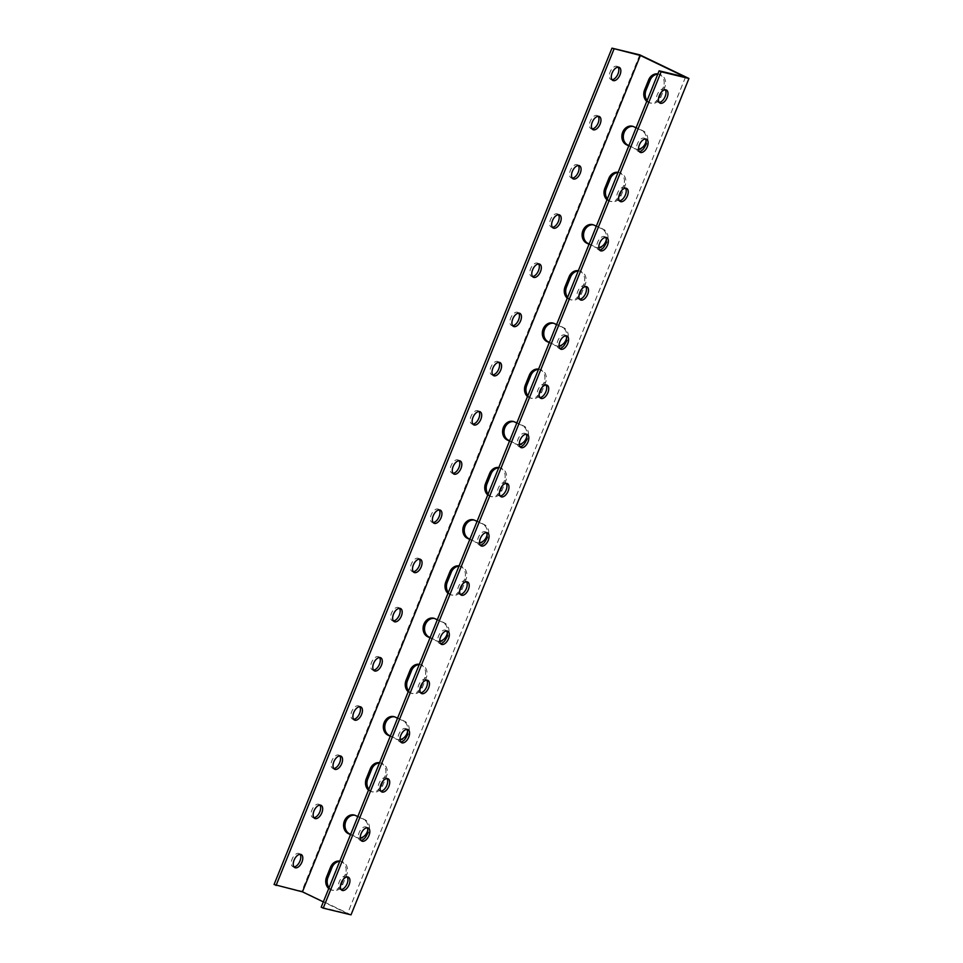 <?xml version="1.0" encoding="UTF-8"?>
<svg xmlns="http://www.w3.org/2000/svg" width="963" height="963" viewBox="0 0 963 963"><rect width="100%" height="100%" fill="white"/><g stroke="black" fill="none" stroke-linecap="round" stroke-linejoin="round"><path stroke-width="0.72" stroke-dasharray="4.82 3.61" d="M639.781 54.855L301.864 891.22L351.026 914.85M647.112 100.537A9.774 8.125 -76.4 0 0 651.144 103.222A9.774 8.125 -76.4 0 0 660.811 97.275L664.783 87.428A9.774 8.125 -76.4 0 0 659.703 74.38A9.774 8.125 -76.4 0 0 657.753 74.199M607.352 198.932A9.774 8.125 -76.4 0 0 611.385 201.628A9.774 8.125 -76.4 0 0 621.051 195.67L625.035 185.823A9.774 8.125 -76.4 0 0 619.943 172.774A9.774 8.125 -76.4 0 0 617.993 172.594M567.604 297.326A9.774 8.125 -76.4 0 0 571.637 300.023A9.774 8.125 -76.4 0 0 581.303 294.064L585.275 284.229A9.774 8.125 -76.4 0 0 580.183 271.181A9.774 8.125 -76.4 0 0 578.233 271M527.844 395.721A9.774 8.125 -76.4 0 0 531.877 398.417A9.774 8.125 -76.4 0 0 541.543 392.459L545.515 382.624A9.774 8.125 -76.4 0 0 540.436 369.575A9.774 8.125 -76.4 0 0 538.486 369.395M488.085 494.115A9.774 8.125 -76.4 0 0 492.117 496.812A9.774 8.125 -76.4 0 0 501.795 490.853L505.768 481.019A9.774 8.125 -76.4 0 0 500.676 467.97A9.774 8.125 -76.4 0 0 498.726 467.789M448.337 592.522A9.774 8.125 -76.4 0 0 452.369 595.206A9.774 8.125 -76.4 0 0 462.035 589.26L466.008 579.413A9.774 8.125 -76.4 0 0 460.928 566.364A9.774 8.125 -76.4 0 0 458.978 566.184M408.577 690.916A9.774 8.125 -76.4 0 0 412.609 693.613A9.774 8.125 -76.4 0 0 422.276 687.654L426.26 677.808A9.774 8.125 -76.4 0 0 421.168 664.759A9.774 8.125 -76.4 0 0 419.218 664.578M368.829 789.311A9.774 8.125 -76.4 0 0 372.862 792.007A9.774 8.125 -76.4 0 0 382.528 786.049L386.5 776.214A9.774 8.125 -76.4 0 0 381.408 763.165A9.774 8.125 -76.4 0 0 379.458 762.985M329.069 887.705A9.774 8.125 -76.4 0 0 333.102 890.402A9.774 8.125 -76.4 0 0 342.768 884.443L346.752 874.609A9.774 8.125 -76.4 0 0 341.66 861.56A9.774 8.125 -76.4 0 0 339.71 861.379M350.628 834.367L357.634 837.738A9.774 8.125 -76.4 0 0 358.994 838.219A9.774 8.125 -76.4 0 0 368.949 831.454A9.774 8.125 -76.4 0 0 364.929 819.694L356.876 815.83A9.774 8.125 -76.4 0 0 355.528 815.348A9.774 8.125 -76.4 0 0 354.793 815.216M390.376 735.961L397.394 739.343A9.774 8.125 -76.4 0 0 398.742 739.825A9.774 8.125 -76.4 0 0 408.709 733.06A9.774 8.125 -76.4 0 0 404.677 721.299L396.636 717.435A9.774 8.125 -76.4 0 0 395.275 716.941A9.774 8.125 -76.4 0 0 394.553 716.809M430.136 637.566L437.142 640.937A9.774 8.125 -76.4 0 0 438.502 641.418A9.774 8.125 -76.4 0 0 448.469 634.653A9.774 8.125 -76.4 0 0 444.437 622.905L436.383 619.028A9.774 8.125 -76.4 0 0 435.035 618.547A9.774 8.125 -76.4 0 0 434.301 618.415M469.884 539.172L476.902 542.542A9.774 8.125 -76.4 0 0 478.262 543.024A9.774 8.125 -76.4 0 0 488.217 536.259A9.774 8.125 -76.4 0 0 484.196 524.51L476.143 520.634A9.774 8.125 -76.4 0 0 474.783 520.152A9.774 8.125 -76.4 0 0 474.061 520.02M509.644 440.777L516.662 444.148A9.774 8.125 -76.4 0 0 518.01 444.629A9.774 8.125 -76.4 0 0 527.977 437.864A9.774 8.125 -76.4 0 0 523.944 426.103L515.891 422.239A9.774 8.125 -76.4 0 0 514.543 421.758A9.774 8.125 -76.4 0 0 513.809 421.625M549.392 342.383L556.409 345.753A9.774 8.125 -76.4 0 0 557.77 346.235A9.774 8.125 -76.4 0 0 567.725 339.47A9.774 8.125 -76.4 0 0 563.704 327.709L555.651 323.845A9.774 8.125 -76.4 0 0 554.303 323.363A9.774 8.125 -76.4 0 0 553.569 323.231M589.151 243.976L596.169 247.359A9.774 8.125 -76.4 0 0 597.517 247.84A9.774 8.125 -76.4 0 0 607.484 241.075A9.774 8.125 -76.4 0 0 603.452 229.314L595.411 225.45A9.774 8.125 -76.4 0 0 594.051 224.957A9.774 8.125 -76.4 0 0 593.328 224.824M628.911 145.582L635.917 148.952A9.774 8.125 -76.4 0 0 637.277 149.434A9.774 8.125 -76.4 0 0 647.232 142.668A9.774 8.125 -76.4 0 0 643.212 130.92L635.159 127.044A9.774 8.125 -76.4 0 0 633.81 126.562A9.774 8.125 -76.4 0 0 633.076 126.43M274.058 884.528L301.864 891.22M618.09 67.121A7.283 3.984 115.7 0 0 617.211 66.375A7.283 3.984 115.7 0 0 610.47 71.226A7.283 3.984 115.7 0 0 610.903 79.52A7.283 3.984 115.7 0 0 612.035 79.736M598.216 116.33A7.283 3.984 115.7 0 0 597.337 115.572A7.283 3.984 115.7 0 0 590.596 120.423A7.283 3.984 115.7 0 0 591.029 128.717A7.283 3.984 115.7 0 0 592.161 128.934M578.342 165.528A7.283 3.984 115.7 0 0 577.463 164.781A7.283 3.984 115.7 0 0 570.71 169.62A7.283 3.984 115.7 0 0 571.143 177.914A7.283 3.984 115.7 0 0 572.275 178.131M558.456 214.725A7.283 3.984 115.7 0 0 557.577 213.979A7.283 3.984 115.7 0 0 550.836 218.818A7.283 3.984 115.7 0 0 551.269 227.112A7.283 3.984 115.7 0 0 552.401 227.328M538.582 263.922A7.283 3.984 115.7 0 0 537.703 263.176A7.283 3.984 115.7 0 0 530.962 268.015A7.283 3.984 115.7 0 0 531.395 276.309A7.283 3.984 115.7 0 0 532.527 276.525M518.708 313.119A7.283 3.984 115.7 0 0 517.829 312.373A7.283 3.984 115.7 0 0 511.076 317.212A7.283 3.984 115.7 0 0 511.509 325.506A7.283 3.984 115.7 0 0 512.641 325.723M498.834 362.317A7.283 3.984 115.7 0 0 497.943 361.57A7.283 3.984 115.7 0 0 491.202 366.409A7.283 3.984 115.7 0 0 491.636 374.703A7.283 3.984 115.7 0 0 492.767 374.92M478.948 411.514A7.283 3.984 115.7 0 0 478.069 410.768A7.283 3.984 115.7 0 0 471.328 415.607A7.283 3.984 115.7 0 0 471.762 423.901A7.283 3.984 115.7 0 0 472.893 424.129M459.074 460.711A7.283 3.984 115.7 0 0 458.195 459.965A7.283 3.984 115.7 0 0 451.454 464.816A7.283 3.984 115.7 0 0 451.876 473.098A7.283 3.984 115.7 0 0 453.019 473.327M439.2 509.909A7.283 3.984 115.7 0 0 438.321 509.162A7.283 3.984 115.7 0 0 431.568 514.013A7.283 3.984 115.7 0 0 432.002 522.295A7.283 3.984 115.7 0 0 433.133 522.524M419.314 559.106A7.283 3.984 115.7 0 0 418.436 558.359A7.283 3.984 115.7 0 0 411.695 563.211A7.283 3.984 115.7 0 0 412.128 571.504A7.283 3.984 115.7 0 0 413.259 571.721M399.44 608.315A7.283 3.984 115.7 0 0 398.562 607.557A7.283 3.984 115.7 0 0 391.821 612.408A7.283 3.984 115.7 0 0 392.254 620.702A7.283 3.984 115.7 0 0 393.386 620.918M379.566 657.512A7.283 3.984 115.7 0 0 378.688 656.766A7.283 3.984 115.7 0 0 371.935 661.605A7.283 3.984 115.7 0 0 372.368 669.899A7.283 3.984 115.7 0 0 373.5 670.116M359.681 706.71A7.283 3.984 115.7 0 0 358.802 705.963A7.283 3.984 115.7 0 0 352.061 710.802A7.283 3.984 115.7 0 0 352.494 719.096A7.283 3.984 115.7 0 0 353.626 719.313M339.807 755.907A7.283 3.984 115.7 0 0 338.928 755.161A7.283 3.984 115.7 0 0 332.187 760A7.283 3.984 115.7 0 0 332.62 768.293A7.283 3.984 115.7 0 0 333.752 768.51M319.933 805.104A7.283 3.984 115.7 0 0 319.054 804.358A7.283 3.984 115.7 0 0 312.301 809.197A7.283 3.984 115.7 0 0 312.734 817.491A7.283 3.984 115.7 0 0 313.878 817.707M300.059 854.301A7.283 3.984 115.7 0 0 299.18 853.555A7.283 3.984 115.7 0 0 292.427 858.394A7.283 3.984 115.7 0 0 292.86 866.688A7.283 3.984 115.7 0 0 293.992 866.905M685.487 77.16L347.571 913.538L323.339 901.886M657.849 73.946A9.774 8.125 103.6 0 1 658.259 74.031A9.774 8.125 103.6 0 1 663.351 87.079L661.244 92.304M658.487 98.659A9.774 8.125 103.6 0 1 649.7 102.885A9.774 8.125 103.6 0 1 646.775 101.356M618.09 172.341A9.774 8.125 103.6 0 1 618.499 172.437A9.774 8.125 103.6 0 1 623.591 185.486L621.484 190.698M618.74 197.054A9.774 8.125 103.6 0 1 609.952 201.279A9.774 8.125 103.6 0 1 607.015 199.762M578.342 270.747A9.774 8.125 103.6 0 1 578.751 270.832A9.774 8.125 103.6 0 1 583.843 283.88L581.724 289.093M578.98 295.448A9.774 8.125 103.6 0 1 570.192 299.674A9.774 8.125 103.6 0 1 567.267 298.157M538.582 369.142A9.774 8.125 103.6 0 1 538.991 369.226A9.774 8.125 103.6 0 1 544.083 382.275L541.976 387.487M539.232 393.855A9.774 8.125 103.6 0 1 530.432 398.068A9.774 8.125 103.6 0 1 527.507 396.551M498.834 467.536A9.774 8.125 103.6 0 1 499.243 467.621A9.774 8.125 103.6 0 1 504.323 480.669L502.217 485.894M499.472 492.249A9.774 8.125 103.6 0 1 490.685 496.463A9.774 8.125 103.6 0 1 487.76 494.946M459.074 565.931A9.774 8.125 103.6 0 1 459.483 566.015A9.774 8.125 103.6 0 1 464.575 579.064L462.469 584.288M459.712 590.644A9.774 8.125 103.6 0 1 450.925 594.869A9.774 8.125 103.6 0 1 448 593.34M419.314 664.326A9.774 8.125 103.6 0 1 419.724 664.422A9.774 8.125 103.6 0 1 424.815 677.471L422.709 682.683M419.964 689.039A9.774 8.125 103.6 0 1 411.177 693.264A9.774 8.125 103.6 0 1 408.24 691.747M379.566 762.732A9.774 8.125 103.6 0 1 379.976 762.816A9.774 8.125 103.6 0 1 385.068 775.865L382.949 781.077M380.204 787.433A9.774 8.125 103.6 0 1 371.417 791.658A9.774 8.125 103.6 0 1 368.492 790.142M339.807 861.127A9.774 8.125 103.6 0 1 340.216 861.211A9.774 8.125 103.6 0 1 345.308 874.26L343.201 879.472M340.457 885.84A9.774 8.125 103.6 0 1 331.669 890.053A9.774 8.125 103.6 0 1 328.732 888.536M357.791 816.612L363.484 819.344A9.774 8.125 103.6 0 1 367.806 830.034M360.282 837.966A9.774 8.125 103.6 0 1 357.55 837.87A9.774 8.125 103.6 0 1 356.202 837.389L350.508 834.656M397.55 718.217L403.244 720.95A9.774 8.125 103.6 0 1 407.554 731.639M400.042 739.572A9.774 8.125 103.6 0 1 397.31 739.476A9.774 8.125 103.6 0 1 395.949 738.994L390.256 736.25M437.298 619.823L442.992 622.555A9.774 8.125 103.6 0 1 447.314 633.245M439.79 641.177A9.774 8.125 103.6 0 1 437.058 641.081A9.774 8.125 103.6 0 1 435.709 640.6L430.016 637.855M477.058 521.416L482.752 524.161A9.774 8.125 103.6 0 1 487.073 534.85M479.55 542.783A9.774 8.125 103.6 0 1 476.817 542.675A9.774 8.125 103.6 0 1 475.469 542.193L469.775 539.461M516.818 423.022L522.512 425.766A9.774 8.125 103.6 0 1 526.821 436.444M519.298 444.376A9.774 8.125 103.6 0 1 516.577 444.28A9.774 8.125 103.6 0 1 515.217 443.799L509.523 441.066M556.566 324.627L562.26 327.36A9.774 8.125 103.6 0 1 566.581 338.049M559.058 345.982A9.774 8.125 103.6 0 1 556.325 345.886A9.774 8.125 103.6 0 1 554.977 345.404L549.283 342.672M596.326 226.233L602.019 228.965A9.774 8.125 103.6 0 1 606.329 239.655M598.817 247.587A9.774 8.125 103.6 0 1 596.085 247.491A9.774 8.125 103.6 0 1 594.725 247.01L589.031 244.265M636.074 127.838L641.767 130.571A9.774 8.125 103.6 0 1 646.089 141.26M638.565 149.193A9.774 8.125 103.6 0 1 635.833 149.096A9.774 8.125 103.6 0 1 634.485 148.615L628.791 145.87M321.197 907.182L347.571 913.538M665.24 89.788A7.283 3.984 115.7 0 0 664.362 89.041A7.283 3.984 115.7 0 0 657.272 94.651A7.283 3.984 115.7 0 0 658.042 102.174A7.283 3.984 115.7 0 0 659.174 102.391M645.366 138.985A7.283 3.984 115.7 0 0 644.476 138.239A7.283 3.984 115.7 0 0 637.398 143.86A7.283 3.984 115.7 0 0 638.168 151.372A7.283 3.984 115.7 0 0 639.3 151.588M625.481 188.182A7.283 3.984 115.7 0 0 624.602 187.436A7.283 3.984 115.7 0 0 617.512 193.057A7.283 3.984 115.7 0 0 618.294 200.569A7.283 3.984 115.7 0 0 619.426 200.786M605.607 237.38A7.283 3.984 115.7 0 0 604.728 236.633A7.283 3.984 115.7 0 0 597.638 242.255A7.283 3.984 115.7 0 0 598.408 249.766A7.283 3.984 115.7 0 0 599.552 249.983M585.733 286.577A7.283 3.984 115.7 0 0 584.854 285.83A7.283 3.984 115.7 0 0 577.764 291.452A7.283 3.984 115.7 0 0 578.534 298.963A7.283 3.984 115.7 0 0 579.666 299.18M565.847 335.774A7.283 3.984 115.7 0 0 564.968 335.028A7.283 3.984 115.7 0 0 557.878 340.649A7.283 3.984 115.7 0 0 558.66 348.161A7.283 3.984 115.7 0 0 559.792 348.389M545.973 384.971A7.283 3.984 115.7 0 0 545.094 384.225A7.283 3.984 115.7 0 0 538.004 389.846A7.283 3.984 115.7 0 0 538.786 397.358A7.283 3.984 115.7 0 0 539.918 397.587M526.099 434.169A7.283 3.984 115.7 0 0 525.22 433.422A7.283 3.984 115.7 0 0 518.13 439.044A7.283 3.984 115.7 0 0 518.901 446.555A7.283 3.984 115.7 0 0 520.032 446.784M506.213 483.366A7.283 3.984 115.7 0 0 505.334 482.619A7.283 3.984 115.7 0 0 498.256 488.241A7.283 3.984 115.7 0 0 499.027 495.764A7.283 3.984 115.7 0 0 500.158 495.981M486.339 532.575A7.283 3.984 115.7 0 0 485.46 531.817A7.283 3.984 115.7 0 0 478.37 537.438A7.283 3.984 115.7 0 0 479.153 544.962A7.283 3.984 115.7 0 0 480.284 545.178M466.465 581.772A7.283 3.984 115.7 0 0 465.586 581.026A7.283 3.984 115.7 0 0 458.496 586.636A7.283 3.984 115.7 0 0 459.267 594.159A7.283 3.984 115.7 0 0 460.41 594.376M446.591 630.97A7.283 3.984 115.7 0 0 445.713 630.223A7.283 3.984 115.7 0 0 438.622 635.845A7.283 3.984 115.7 0 0 439.393 643.356A7.283 3.984 115.7 0 0 440.524 643.573M426.705 680.167A7.283 3.984 115.7 0 0 425.827 679.421A7.283 3.984 115.7 0 0 418.736 685.042A7.283 3.984 115.7 0 0 419.519 692.553A7.283 3.984 115.7 0 0 420.65 692.77M406.831 729.364A7.283 3.984 115.7 0 0 405.953 728.618A7.283 3.984 115.7 0 0 398.863 734.239A7.283 3.984 115.7 0 0 399.645 741.751A7.283 3.984 115.7 0 0 400.777 741.967M386.957 778.561A7.283 3.984 115.7 0 0 386.079 777.815A7.283 3.984 115.7 0 0 378.989 783.437A7.283 3.984 115.7 0 0 379.759 790.948A7.283 3.984 115.7 0 0 380.891 791.165M367.072 827.759A7.283 3.984 115.7 0 0 366.193 827.012A7.283 3.984 115.7 0 0 359.115 832.634A7.283 3.984 115.7 0 0 359.885 840.145A7.283 3.984 115.7 0 0 361.017 840.374M347.198 876.956A7.283 3.984 115.7 0 0 346.319 876.21A7.283 3.984 115.7 0 0 339.229 881.831A7.283 3.984 115.7 0 0 340.011 889.343A7.283 3.984 115.7 0 0 341.143 889.571M663.351 87.079L664.783 87.428M659.366 96.926L660.811 97.275M623.591 185.486L625.035 185.823M619.618 195.32L621.051 195.67M583.843 283.88L585.275 284.229M579.858 293.715L581.303 294.064M544.083 382.275L545.515 382.624M540.111 392.11L541.543 392.459M504.323 480.669L505.768 481.019M500.351 490.516L501.795 490.853M464.575 579.064L466.008 579.413M460.603 588.911L462.035 589.26M424.815 677.471L426.26 677.808M420.843 687.305L422.276 687.654M385.068 775.865L386.5 776.214M381.083 785.7L382.528 786.049M345.308 874.26L346.752 874.609M341.335 884.094L342.768 884.443M363.484 819.344L364.929 819.694M356.202 837.389L357.634 837.738M355.443 815.48L356.876 815.83M403.244 720.95L404.677 721.299M395.949 738.994L397.394 739.343M395.191 717.086L396.636 717.435M442.992 622.555L444.437 622.905M435.709 640.6L437.142 640.937M434.951 618.691L436.383 619.028M482.752 524.161L484.196 524.51M475.469 542.193L476.902 542.542M474.699 520.285L476.143 520.634M522.512 425.766L523.944 426.103M515.217 443.799L516.662 444.148M514.459 421.89L515.891 422.239M562.26 327.36L563.704 327.709M554.977 345.404L556.409 345.753M554.219 323.496L555.651 323.845M602.019 228.965L603.452 229.314M594.725 247.01L596.169 247.359M593.966 225.101L595.411 225.45M641.767 130.571L643.212 130.92M634.485 148.615L635.917 148.952M633.726 126.707L635.159 127.044M658.259 74.031L659.703 74.38M649.7 102.885L651.144 103.222M618.499 172.437L619.943 172.774M609.952 201.279L611.385 201.628M578.751 270.832L580.183 271.181M570.192 299.674L571.637 300.023M538.991 369.226L540.436 369.575M530.432 398.068L531.877 398.417M499.243 467.621L500.676 467.97M490.685 496.463L492.117 496.812M459.483 566.015L460.928 566.364M450.925 594.869L452.369 595.206M419.724 664.422L421.168 664.759M411.177 693.264L412.609 693.613M379.976 762.816L381.408 763.165M371.417 791.658L372.862 792.007M340.216 861.211L341.66 861.56M331.669 890.053L333.102 890.402M357.55 837.87L358.994 838.219M354.083 814.999L355.528 815.348M397.31 739.476L398.742 739.825M393.843 716.604L395.275 716.941M437.058 641.081L438.502 641.418M433.591 618.198L435.035 618.547M476.817 542.675L478.262 543.024M473.351 519.803L474.783 520.152M516.577 444.28L518.01 444.629M513.098 421.409L514.543 421.758M556.325 345.886L557.77 346.235M552.858 323.014L554.303 323.363M596.085 247.491L597.517 247.84M592.618 224.62L594.051 224.957M635.833 149.096L637.277 149.434M632.366 126.213L633.81 126.562M658.042 102.174L660.064 103.137M664.362 89.041L666.372 90.004M638.168 151.372L640.178 152.335M644.476 138.239L646.498 139.202M618.294 200.569L620.304 201.532M624.602 187.436L626.612 188.399M598.408 249.766L600.431 250.729M604.728 236.633L606.738 237.596M578.534 298.963L580.545 299.938M584.854 285.83L586.864 286.793M558.66 348.161L560.671 349.136M564.968 335.028L566.978 335.991M538.786 397.358L540.797 398.333M545.094 384.225L547.104 385.2M518.901 446.555L520.911 447.53M525.22 433.422L527.23 434.397M499.027 495.764L501.037 496.727M505.334 482.619L507.357 483.595M479.153 544.962L481.163 545.925M485.46 531.817L487.471 532.792M459.267 594.159L461.289 595.122M465.586 581.026L467.597 581.989M439.393 643.356L441.403 644.319M445.713 630.223L447.723 631.186M419.519 692.553L421.529 693.516M425.827 679.421L427.837 680.384M399.645 741.751L401.655 742.714M405.953 728.618L407.963 729.581M379.759 790.948L381.769 791.911M386.079 777.815L388.089 778.778M359.885 840.145L361.895 841.12M366.193 827.012L368.215 827.975M340.011 889.343L342.021 890.318M346.319 876.21L348.329 877.173M294.871 867.651L292.86 866.688M301.19 854.518L299.18 853.555M314.757 818.454L312.734 817.491M321.064 805.321L319.054 804.358M334.63 769.256L332.62 768.293M340.938 756.124L338.928 755.161M354.504 720.059L352.494 719.096M360.824 706.926L358.802 705.963M374.378 670.862L372.368 669.899M380.698 657.729L378.688 656.766M394.264 621.665L392.254 620.702M400.572 608.532L398.562 607.557M414.138 572.467L412.128 571.504M420.446 559.334L418.436 558.359M434.012 523.27L432.002 522.295M440.332 510.137L438.321 509.162M453.898 474.073L451.876 473.098M460.206 460.94L458.195 459.965M473.772 424.876L471.762 423.901M480.08 411.731L478.069 410.768M493.646 375.678L491.636 374.703M499.966 362.533L497.943 361.57M513.532 326.469L511.509 325.506M519.839 313.336L517.829 312.373M533.406 277.272L531.395 276.309M539.713 264.139L537.703 263.176M553.28 228.075L551.269 227.112M559.599 214.942L557.577 213.979M573.154 178.877L571.143 177.914M579.473 165.744L577.463 164.781M593.039 129.68L591.029 128.717M599.347 116.547L597.337 115.572M612.913 80.483L610.903 79.52M619.221 67.35L617.211 66.375"/><path stroke-width="1.44" d="M644.476 57.106L639.781 54.855L611.974 48.15L640.359 55.469L685.487 77.16L659.113 70.805L321.197 907.182L323.219 908.145L351.026 914.85L688.942 78.472L644.476 57.106M657.753 74.199A9.774 8.125 -76.4 0 0 650.025 80.338L646.053 90.173A9.774 8.125 -76.4 0 0 647.112 100.537M617.993 172.594A9.774 8.125 -76.4 0 0 610.277 178.733L606.293 188.579A9.774 8.125 -76.4 0 0 607.352 198.932M578.233 271A9.774 8.125 -76.4 0 0 570.517 277.127L566.545 286.974A9.774 8.125 -76.4 0 0 567.604 297.326M538.486 369.395A9.774 8.125 -76.4 0 0 530.769 375.534L526.785 385.369A9.774 8.125 -76.4 0 0 527.844 395.721M498.726 467.789A9.774 8.125 -76.4 0 0 491.01 473.928L487.037 483.763A9.774 8.125 -76.4 0 0 488.085 494.115M458.978 566.184A9.774 8.125 -76.4 0 0 451.25 572.323L447.277 582.158A9.774 8.125 -76.4 0 0 448.337 592.522M419.218 664.578A9.774 8.125 -76.4 0 0 411.502 670.717L407.518 680.564A9.774 8.125 -76.4 0 0 408.577 690.916M379.458 762.985A9.774 8.125 -76.4 0 0 371.742 769.112L367.77 778.959A9.774 8.125 -76.4 0 0 368.829 789.311M339.71 861.379A9.774 8.125 -76.4 0 0 331.994 867.519L328.01 877.353A9.774 8.125 -76.4 0 0 329.069 887.705M354.793 815.216A9.774 8.125 -76.4 0 0 345.428 822.534A9.774 8.125 -76.4 0 0 349.593 833.862L350.628 834.367M394.553 716.809A9.774 8.125 -76.4 0 0 385.188 724.14A9.774 8.125 -76.4 0 0 389.341 735.467L390.376 735.961M434.301 618.415A9.774 8.125 -76.4 0 0 424.948 625.745A9.774 8.125 -76.4 0 0 429.101 637.073L430.136 637.566M474.061 520.02A9.774 8.125 -76.4 0 0 464.696 527.351A9.774 8.125 -76.4 0 0 468.849 538.678L469.884 539.172M513.809 421.625A9.774 8.125 -76.4 0 0 504.456 428.944A9.774 8.125 -76.4 0 0 508.608 440.284L509.644 440.777M553.569 323.231A9.774 8.125 -76.4 0 0 544.203 330.55A9.774 8.125 -76.4 0 0 548.368 341.877L549.392 342.383M593.328 224.824A9.774 8.125 -76.4 0 0 583.963 232.155A9.774 8.125 -76.4 0 0 588.116 243.483L589.151 243.976M633.076 126.43A9.774 8.125 -76.4 0 0 623.723 133.761A9.774 8.125 -76.4 0 0 627.876 145.088L628.911 145.582M323.339 901.886L302.442 891.846L274.058 884.528L611.974 48.15M612.035 79.736A7.283 3.984 115.7 0 0 617.993 73.898A7.283 3.984 115.7 0 0 618.09 67.121M592.161 128.934A7.283 3.984 115.7 0 0 598.107 123.095A7.283 3.984 115.7 0 0 598.216 116.33M572.275 178.131A7.283 3.984 115.7 0 0 578.233 172.293A7.283 3.984 115.7 0 0 578.342 165.528M552.401 227.328A7.283 3.984 115.7 0 0 558.359 221.49A7.283 3.984 115.7 0 0 558.456 214.725M532.527 276.525A7.283 3.984 115.7 0 0 538.473 270.687A7.283 3.984 115.7 0 0 538.582 263.922M512.641 325.723A7.283 3.984 115.7 0 0 518.6 319.885A7.283 3.984 115.7 0 0 518.708 313.119M492.767 374.92A7.283 3.984 115.7 0 0 498.726 369.082A7.283 3.984 115.7 0 0 498.834 362.317M472.893 424.129A7.283 3.984 115.7 0 0 478.852 418.279A7.283 3.984 115.7 0 0 478.948 411.514M453.019 473.327A7.283 3.984 115.7 0 0 458.966 467.476A7.283 3.984 115.7 0 0 459.074 460.711M433.133 522.524A7.283 3.984 115.7 0 0 439.092 516.686A7.283 3.984 115.7 0 0 439.2 509.909M413.259 571.721A7.283 3.984 115.7 0 0 419.218 565.883A7.283 3.984 115.7 0 0 419.314 559.106M393.386 620.918A7.283 3.984 115.7 0 0 399.332 615.08A7.283 3.984 115.7 0 0 399.44 608.315M373.5 670.116A7.283 3.984 115.7 0 0 379.458 664.277A7.283 3.984 115.7 0 0 379.566 657.512M353.626 719.313A7.283 3.984 115.7 0 0 359.584 713.475A7.283 3.984 115.7 0 0 359.681 706.71M333.752 768.51A7.283 3.984 115.7 0 0 339.71 762.672A7.283 3.984 115.7 0 0 339.807 755.907M313.878 817.707A7.283 3.984 115.7 0 0 319.824 811.869A7.283 3.984 115.7 0 0 319.933 805.104M293.992 866.905A7.283 3.984 115.7 0 0 299.95 861.066A7.283 3.984 115.7 0 0 300.059 854.301M323.219 908.145L661.136 71.78L688.942 78.472M341.239 882.794A7.283 3.984 -64.3 0 1 348.329 877.173A7.283 3.984 -64.3 0 1 348.762 885.466A7.283 3.984 -64.3 0 1 342.021 890.318A7.283 3.984 -64.3 0 1 341.239 882.794M361.125 833.597A7.283 3.984 -64.3 0 1 368.215 827.975A7.283 3.984 -64.3 0 1 368.636 836.269A7.283 3.984 -64.3 0 1 361.895 841.12A7.283 3.984 -64.3 0 1 361.125 833.597M380.999 784.4A7.283 3.984 -64.3 0 1 388.089 778.778A7.283 3.984 -64.3 0 1 388.522 787.072A7.283 3.984 -64.3 0 1 381.769 791.911A7.283 3.984 -64.3 0 1 380.999 784.4M400.873 735.202A7.283 3.984 -64.3 0 1 407.963 729.581A7.283 3.984 -64.3 0 1 408.396 737.875A7.283 3.984 -64.3 0 1 401.655 742.714A7.283 3.984 -64.3 0 1 400.873 735.202M420.759 686.005A7.283 3.984 -64.3 0 1 427.837 680.384A7.283 3.984 -64.3 0 1 428.27 688.677A7.283 3.984 -64.3 0 1 421.529 693.516A7.283 3.984 -64.3 0 1 420.759 686.005M440.633 636.808A7.283 3.984 -64.3 0 1 447.723 631.186A7.283 3.984 -64.3 0 1 448.156 639.48A7.283 3.984 -64.3 0 1 441.403 644.319A7.283 3.984 -64.3 0 1 440.633 636.808M460.507 587.611A7.283 3.984 -64.3 0 1 467.597 581.989A7.283 3.984 -64.3 0 1 468.03 590.283A7.283 3.984 -64.3 0 1 461.289 595.122A7.283 3.984 -64.3 0 1 460.507 587.611M480.381 538.413A7.283 3.984 -64.3 0 1 487.471 532.792A7.283 3.984 -64.3 0 1 487.904 541.086A7.283 3.984 -64.3 0 1 481.163 545.925A7.283 3.984 -64.3 0 1 480.381 538.413M500.266 489.216A7.283 3.984 -64.3 0 1 507.357 483.595A7.283 3.984 -64.3 0 1 507.79 491.888A7.283 3.984 -64.3 0 1 501.037 496.727A7.283 3.984 -64.3 0 1 500.266 489.216M520.14 440.007A7.283 3.984 -64.3 0 1 527.23 434.397A7.283 3.984 -64.3 0 1 527.664 442.679A7.283 3.984 -64.3 0 1 520.911 447.53A7.283 3.984 -64.3 0 1 520.14 440.007M540.014 390.809A7.283 3.984 -64.3 0 1 547.104 385.2A7.283 3.984 -64.3 0 1 547.538 393.482A7.283 3.984 -64.3 0 1 540.797 398.333A7.283 3.984 -64.3 0 1 540.014 390.809M559.9 341.612A7.283 3.984 -64.3 0 1 566.978 335.991A7.283 3.984 -64.3 0 1 567.412 344.285A7.283 3.984 -64.3 0 1 560.671 349.136A7.283 3.984 -64.3 0 1 559.9 341.612M579.774 292.415A7.283 3.984 -64.3 0 1 586.864 286.793A7.283 3.984 -64.3 0 1 587.298 295.087A7.283 3.984 -64.3 0 1 580.545 299.938A7.283 3.984 -64.3 0 1 579.774 292.415M599.648 243.218A7.283 3.984 -64.3 0 1 606.738 237.596A7.283 3.984 -64.3 0 1 607.172 245.89A7.283 3.984 -64.3 0 1 600.431 250.729A7.283 3.984 -64.3 0 1 599.648 243.218M619.534 194.02A7.283 3.984 -64.3 0 1 626.612 188.399A7.283 3.984 -64.3 0 1 627.045 196.693A7.283 3.984 -64.3 0 1 620.304 201.532A7.283 3.984 -64.3 0 1 619.534 194.02M639.408 144.823A7.283 3.984 -64.3 0 1 646.498 139.202A7.283 3.984 -64.3 0 1 646.931 147.495A7.283 3.984 -64.3 0 1 640.178 152.335A7.283 3.984 -64.3 0 1 639.408 144.823M659.282 95.626A7.283 3.984 -64.3 0 1 666.372 90.004A7.283 3.984 -64.3 0 1 666.805 98.298A7.283 3.984 -64.3 0 1 660.064 103.137A7.283 3.984 -64.3 0 1 659.282 95.626M302.442 891.846L640.359 55.469M646.775 101.356A9.774 8.125 103.6 0 1 644.62 89.836L648.593 79.989A9.774 8.125 103.6 0 1 657.849 73.946M661.244 92.304L659.366 96.926A9.774 8.125 103.6 0 1 658.487 98.659M607.015 199.762A9.774 8.125 103.6 0 1 604.86 188.23L608.833 178.384A9.774 8.125 103.6 0 1 618.09 172.341M621.484 190.698L619.618 195.32A9.774 8.125 103.6 0 1 618.74 197.054M567.267 298.157A9.774 8.125 103.6 0 1 565.1 286.625L569.085 276.79A9.774 8.125 103.6 0 1 578.342 270.747M581.724 289.093L579.858 293.715A9.774 8.125 103.6 0 1 578.98 295.448M527.507 396.551A9.774 8.125 103.6 0 1 525.353 385.019L529.325 375.185A9.774 8.125 103.6 0 1 538.582 369.142M541.976 387.487L540.111 392.11A9.774 8.125 103.6 0 1 539.232 393.855M487.76 494.946A9.774 8.125 103.6 0 1 485.593 483.414L489.565 473.579A9.774 8.125 103.6 0 1 498.834 467.536M502.217 485.894L500.351 490.516A9.774 8.125 103.6 0 1 499.472 492.249M448 593.34A9.774 8.125 103.6 0 1 445.845 581.821L449.817 571.974A9.774 8.125 103.6 0 1 459.074 565.931M462.469 584.288L460.603 588.911A9.774 8.125 103.6 0 1 459.712 590.644M408.24 691.747A9.774 8.125 103.6 0 1 406.085 680.215L410.057 670.368A9.774 8.125 103.6 0 1 419.314 664.326M422.709 682.683L420.843 687.305A9.774 8.125 103.6 0 1 419.964 689.039M368.492 790.142A9.774 8.125 103.6 0 1 366.325 778.61L370.31 768.775A9.774 8.125 103.6 0 1 379.566 762.732M382.949 781.077L381.083 785.7A9.774 8.125 103.6 0 1 380.204 787.433M328.732 888.536A9.774 8.125 103.6 0 1 326.577 877.004L330.55 867.169A9.774 8.125 103.6 0 1 339.807 861.127M343.201 879.472L341.335 884.094A9.774 8.125 103.6 0 1 340.457 885.84M367.806 830.034A9.774 8.125 103.6 0 1 360.282 837.966M350.508 834.656L348.149 833.525A9.774 8.125 103.6 0 1 344.128 821.764A9.774 8.125 103.6 0 1 354.083 814.999A9.774 8.125 103.6 0 1 355.443 815.48L357.791 816.612M407.554 731.639A9.774 8.125 103.6 0 1 400.042 739.572M390.256 736.25L387.908 735.118A9.774 8.125 103.6 0 1 383.876 723.369A9.774 8.125 103.6 0 1 393.843 716.604A9.774 8.125 103.6 0 1 395.191 717.086L397.55 718.217M447.314 633.245A9.774 8.125 103.6 0 1 439.79 641.177M430.016 637.855L427.656 636.724A9.774 8.125 103.6 0 1 423.636 624.975A9.774 8.125 103.6 0 1 433.591 618.198A9.774 8.125 103.6 0 1 434.951 618.691L437.298 619.823M487.073 534.85A9.774 8.125 103.6 0 1 479.55 542.783M469.775 539.461L467.416 538.329A9.774 8.125 103.6 0 1 463.384 526.568A9.774 8.125 103.6 0 1 473.351 519.803A9.774 8.125 103.6 0 1 474.699 520.285L477.058 521.416M526.821 436.444A9.774 8.125 103.6 0 1 519.298 444.376M509.523 441.066L507.164 439.935A9.774 8.125 103.6 0 1 503.143 428.174A9.774 8.125 103.6 0 1 513.098 421.409A9.774 8.125 103.6 0 1 514.459 421.89L516.818 423.022M566.581 338.049A9.774 8.125 103.6 0 1 559.058 345.982M549.283 342.672L546.924 341.54A9.774 8.125 103.6 0 1 542.891 329.779A9.774 8.125 103.6 0 1 552.858 323.014A9.774 8.125 103.6 0 1 554.219 323.496L556.566 324.627M606.329 239.655A9.774 8.125 103.6 0 1 598.817 247.587M589.031 244.265L586.684 243.133A9.774 8.125 103.6 0 1 582.651 231.385A9.774 8.125 103.6 0 1 592.618 224.62A9.774 8.125 103.6 0 1 593.966 225.101L596.326 226.233M646.089 141.26A9.774 8.125 103.6 0 1 638.565 149.193M628.791 145.87L626.432 144.739A9.774 8.125 103.6 0 1 622.411 132.99A9.774 8.125 103.6 0 1 632.366 126.213A9.774 8.125 103.6 0 1 633.726 126.707L636.074 127.838M661.136 71.78L659.113 70.805M659.174 102.391A7.283 3.984 115.7 0 0 664.795 97.323A7.283 3.984 115.7 0 0 665.24 89.788M639.3 151.588A7.283 3.984 115.7 0 0 644.909 146.532A7.283 3.984 115.7 0 0 645.366 138.985M619.426 200.786A7.283 3.984 115.7 0 0 625.035 195.73A7.283 3.984 115.7 0 0 625.481 188.182M599.552 249.983A7.283 3.984 115.7 0 0 605.161 244.927A7.283 3.984 115.7 0 0 605.607 237.38M579.666 299.18A7.283 3.984 115.7 0 0 585.287 294.124A7.283 3.984 115.7 0 0 585.733 286.577M559.792 348.389A7.283 3.984 115.7 0 0 565.401 343.322A7.283 3.984 115.7 0 0 565.847 335.774M539.918 397.587A7.283 3.984 115.7 0 0 545.527 392.519A7.283 3.984 115.7 0 0 545.973 384.971M520.032 446.784A7.283 3.984 115.7 0 0 525.654 441.716A7.283 3.984 115.7 0 0 526.099 434.169M500.158 495.981A7.283 3.984 115.7 0 0 505.768 490.913A7.283 3.984 115.7 0 0 506.213 483.366M480.284 545.178A7.283 3.984 115.7 0 0 485.894 540.111A7.283 3.984 115.7 0 0 486.339 532.575M460.41 594.376A7.283 3.984 115.7 0 0 466.02 589.308A7.283 3.984 115.7 0 0 466.465 581.772M440.524 643.573A7.283 3.984 115.7 0 0 446.134 638.517A7.283 3.984 115.7 0 0 446.591 630.97M420.65 692.77A7.283 3.984 115.7 0 0 426.26 687.714A7.283 3.984 115.7 0 0 426.705 680.167M400.777 741.967A7.283 3.984 115.7 0 0 406.386 736.912A7.283 3.984 115.7 0 0 406.831 729.364M380.891 791.165A7.283 3.984 115.7 0 0 386.512 786.109A7.283 3.984 115.7 0 0 386.957 778.561M361.017 840.374A7.283 3.984 115.7 0 0 366.626 835.306A7.283 3.984 115.7 0 0 367.072 827.759M341.143 889.571A7.283 3.984 115.7 0 0 346.752 884.503A7.283 3.984 115.7 0 0 347.198 876.956M276.068 885.491L613.985 49.113M301.961 862.041A7.283 3.984 -64.3 0 1 294.871 867.651A7.283 3.984 -64.3 0 1 294.437 859.369A7.283 3.984 -64.3 0 1 301.19 854.518A7.283 3.984 -64.3 0 1 301.961 862.041M321.835 812.844A7.283 3.984 -64.3 0 1 314.757 818.454A7.283 3.984 -64.3 0 1 314.323 810.172A7.283 3.984 -64.3 0 1 321.064 805.321A7.283 3.984 -64.3 0 1 321.835 812.844M341.721 763.635A7.283 3.984 -64.3 0 1 334.63 769.256A7.283 3.984 -64.3 0 1 334.197 760.963A7.283 3.984 -64.3 0 1 340.938 756.124A7.283 3.984 -64.3 0 1 341.721 763.635M361.594 714.438A7.283 3.984 -64.3 0 1 354.504 720.059A7.283 3.984 -64.3 0 1 354.071 711.765A7.283 3.984 -64.3 0 1 360.824 706.926A7.283 3.984 -64.3 0 1 361.594 714.438M381.468 665.24A7.283 3.984 -64.3 0 1 374.378 670.862A7.283 3.984 -64.3 0 1 373.957 662.568A7.283 3.984 -64.3 0 1 380.698 657.729A7.283 3.984 -64.3 0 1 381.468 665.24M401.354 616.043A7.283 3.984 -64.3 0 1 394.264 621.665A7.283 3.984 -64.3 0 1 393.831 613.371A7.283 3.984 -64.3 0 1 400.572 608.532A7.283 3.984 -64.3 0 1 401.354 616.043M421.228 566.846A7.283 3.984 -64.3 0 1 414.138 572.467A7.283 3.984 -64.3 0 1 413.705 564.174A7.283 3.984 -64.3 0 1 420.446 559.334A7.283 3.984 -64.3 0 1 421.228 566.846M441.102 517.649A7.283 3.984 -64.3 0 1 434.012 523.27A7.283 3.984 -64.3 0 1 433.579 514.976A7.283 3.984 -64.3 0 1 440.332 510.137A7.283 3.984 -64.3 0 1 441.102 517.649M460.976 468.451A7.283 3.984 -64.3 0 1 453.898 474.073A7.283 3.984 -64.3 0 1 453.465 465.779A7.283 3.984 -64.3 0 1 460.206 460.94A7.283 3.984 -64.3 0 1 460.976 468.451M480.862 419.254A7.283 3.984 -64.3 0 1 473.772 424.876A7.283 3.984 -64.3 0 1 473.339 416.582A7.283 3.984 -64.3 0 1 480.08 411.731A7.283 3.984 -64.3 0 1 480.862 419.254M500.736 370.057A7.283 3.984 -64.3 0 1 493.646 375.678A7.283 3.984 -64.3 0 1 493.212 367.385A7.283 3.984 -64.3 0 1 499.966 362.533A7.283 3.984 -64.3 0 1 500.736 370.057M520.61 320.86A7.283 3.984 -64.3 0 1 513.532 326.469A7.283 3.984 -64.3 0 1 513.098 318.187A7.283 3.984 -64.3 0 1 519.839 313.336A7.283 3.984 -64.3 0 1 520.61 320.86M540.496 271.65A7.283 3.984 -64.3 0 1 533.406 277.272A7.283 3.984 -64.3 0 1 532.972 268.978A7.283 3.984 -64.3 0 1 539.713 264.139A7.283 3.984 -64.3 0 1 540.496 271.65M560.37 222.453A7.283 3.984 -64.3 0 1 553.28 228.075A7.283 3.984 -64.3 0 1 552.846 219.781A7.283 3.984 -64.3 0 1 559.599 214.942A7.283 3.984 -64.3 0 1 560.37 222.453M580.244 173.256A7.283 3.984 -64.3 0 1 573.154 178.877A7.283 3.984 -64.3 0 1 572.72 170.583A7.283 3.984 -64.3 0 1 579.473 165.744A7.283 3.984 -64.3 0 1 580.244 173.256M600.13 124.058A7.283 3.984 -64.3 0 1 593.039 129.68A7.283 3.984 -64.3 0 1 592.606 121.386A7.283 3.984 -64.3 0 1 599.347 116.547A7.283 3.984 -64.3 0 1 600.13 124.058M620.003 74.861A7.283 3.984 -64.3 0 1 612.913 80.483A7.283 3.984 -64.3 0 1 612.48 72.189A7.283 3.984 -64.3 0 1 619.221 67.35A7.283 3.984 -64.3 0 1 620.003 74.861M648.593 79.989L650.025 80.338M644.62 89.836L646.053 90.173M608.833 178.384L610.277 178.733M604.86 188.23L606.293 188.579M569.085 276.79L570.517 277.127M565.1 286.625L566.545 286.974M529.325 375.185L530.769 375.534M525.353 385.019L526.785 385.369M489.565 473.579L491.01 473.928M485.593 483.414L487.037 483.763M449.817 571.974L451.25 572.323M445.845 581.821L447.277 582.158M410.057 670.368L411.502 670.717M406.085 680.215L407.518 680.564M370.31 768.775L371.742 769.112M366.325 778.61L367.77 778.959M330.55 867.169L331.994 867.519M326.577 877.004L328.01 877.353M348.149 833.525L349.593 833.862M387.908 735.118L389.341 735.467M427.656 636.724L429.101 637.073M467.416 538.329L468.849 538.678M507.164 439.935L508.608 440.284M546.924 341.54L548.368 341.877M586.684 243.133L588.116 243.483M626.432 144.739L627.876 145.088"/></g></svg>
